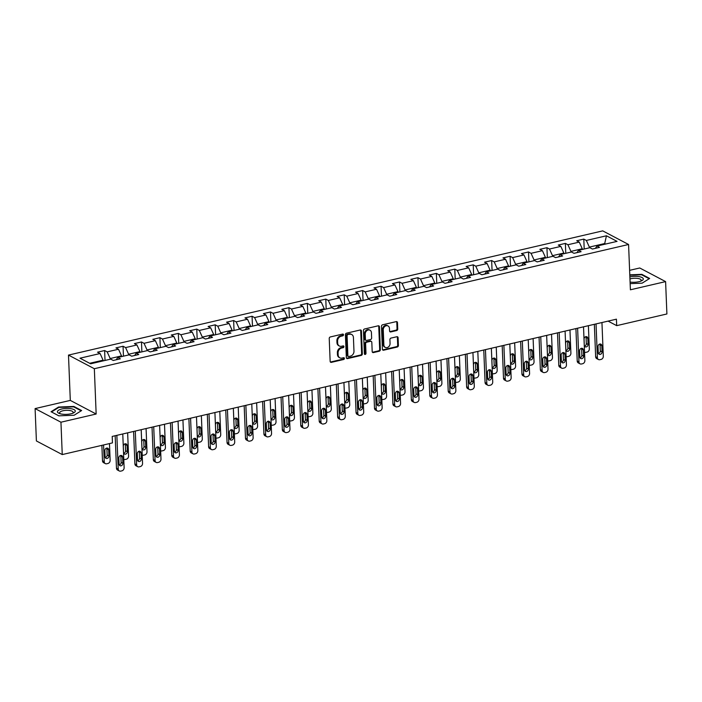 <?xml version="1.0" encoding="UTF-8"?>
<svg xmlns="http://www.w3.org/2000/svg" width="702" height="702" viewBox="0 0 702 702"><rect width="100%" height="100%" fill="white"/><g stroke="black" fill="none" stroke-linecap="round" stroke-linejoin="round"><path stroke-width="1.05" d="M343.515 334.775A0.948 0.772 117.8 0 0 342.664 334.073L330.344 336.942A1.351 1.106 117.8 0 0 329.229 338.487L330.151 361.354A1.351 1.106 117.8 0 0 331.362 362.355L343.682 359.494A0.948 0.772 117.8 0 0 343.611 357.713L342.014 358.081A4.317 3.528 117.8 0 1 339.847 357.836A4.317 3.528 117.8 0 1 338.145 354.879L338.066 352.974A4.317 3.528 117.8 0 1 341.611 348.043L343.208 347.674A0.948 0.772 117.8 0 0 343.138 345.893L341.541 346.262A4.317 3.528 117.8 0 1 339.373 346.016A4.317 3.528 117.8 0 1 337.671 343.059L337.592 341.154A4.317 3.528 117.8 0 1 341.137 336.223L342.734 335.854A0.948 0.772 117.8 0 0 343.515 334.775M339.373 346.016L338.671 345.647A4.317 3.528 117.8 0 1 336.969 342.69L336.89 340.786A4.317 3.528 117.8 0 1 340.444 335.863L342.032 335.486A0.948 0.772 117.8 0 0 342.725 334.064M330.379 362.013A1.351 1.106 117.8 0 0 330.668 361.986L342.988 359.126A0.948 0.772 117.8 0 0 343.673 357.695M339.847 357.836L339.145 357.467A4.317 3.528 117.8 0 1 337.443 354.51L337.372 352.606A4.317 3.528 117.8 0 1 340.918 347.674L342.515 347.306A0.948 0.772 117.8 0 0 343.199 345.884M396.63 330.572A1.351 1.106 117.8 0 0 397.736 329.027L397.481 322.613A1.351 1.106 117.8 0 0 396.27 321.613L382.581 324.798A1.351 1.106 117.8 0 0 381.476 326.333L382.397 349.21A1.351 1.106 117.8 0 0 383.608 350.21L397.288 347.025A1.351 1.106 117.8 0 0 398.394 345.489L398.087 337.732A1.351 1.106 117.8 0 0 396.876 336.732L391.014 338.092A1.351 1.106 117.8 0 0 389.908 339.636L390.066 343.48A3.607 2.948 117.8 0 1 388.504 346.885A3.607 2.948 117.8 0 1 385.284 347.393A3.607 2.948 117.8 0 1 383.862 344.919L383.257 329.861A3.607 2.948 117.8 0 1 384.81 326.456A3.607 2.948 117.8 0 1 388.039 325.956A3.607 2.948 117.8 0 1 389.461 328.422L389.557 330.932A1.351 1.106 117.8 0 0 390.768 331.932L396.63 330.572L395.928 330.203A1.351 1.106 117.8 0 0 397.034 328.659L396.779 322.244A1.351 1.106 117.8 0 0 396.56 321.586M630.396 289.794L665.601 281.607L666.9 313.969L616.689 325.649L616.426 319.173L112.206 436.425L112.46 442.892L62.25 454.571L60.951 422.209L96.156 414.022L94.34 368.717L628.571 244.489L630.396 289.794M361.416 331.002A1.351 1.106 117.8 0 0 360.205 330.001L346.516 333.178A1.351 1.106 117.8 0 0 345.41 334.722L346.332 357.59A1.351 1.106 117.8 0 0 347.543 358.59L361.223 355.414A1.351 1.106 117.8 0 0 362.329 353.869L361.416 331.002L360.714 330.633A1.351 1.106 117.8 0 0 360.495 329.975M364.549 328.984L378.238 325.807A1.351 1.106 117.8 0 1 379.449 326.807L380.361 349.675A1.351 1.106 117.8 0 1 379.255 351.219L373.403 352.579A1.351 1.106 117.8 0 1 372.192 351.579L371.814 342.304A1.351 1.106 117.8 0 0 370.603 341.304L366.725 342.207A1.351 1.106 117.8 0 0 365.61 343.743L365.996 353.404A0.948 0.772 117.8 0 1 364.373 353.782L363.443 330.528A1.351 1.106 117.8 0 1 364.549 328.984M94.34 368.717L68.489 355.089L602.72 230.87L628.571 244.489M584.204 249.026L583.801 239.11L576.719 240.76L579.264 242.102L567.927 244.744L565.373 243.401L558.283 245.042L560.837 246.393L549.49 249.026L546.946 247.683L539.856 249.333L542.409 250.675L531.063 253.317L528.509 251.965L521.428 253.615L523.973 254.958L512.635 257.599L510.082 256.256L502.992 257.906L505.545 259.249L494.208 261.881L491.654 260.539L484.564 262.188L487.118 263.531L475.772 266.172L473.227 264.829L466.137 266.47L468.682 267.822L457.344 270.454L454.791 269.112L447.709 270.761L450.254 272.104L438.917 274.736L436.363 273.394L429.273 275.044L431.827 276.386L420.48 279.027L417.936 277.685L410.845 279.335L413.399 280.677L402.053 283.31L399.499 281.967L392.418 283.617L394.963 284.959L383.625 287.601L381.072 286.249L373.982 287.899L376.535 289.242L365.198 291.883L362.644 290.54L355.554 292.19L358.108 293.533L346.762 296.165L344.217 294.822L337.127 296.472L339.671 297.815L328.334 300.456L325.781 299.113L318.699 300.754L321.244 302.106L309.907 304.738L307.353 303.396L300.263 305.045L302.816 306.388L291.47 309.029L288.926 307.678L281.835 309.328L284.389 310.67L273.043 313.311L270.489 311.969L263.408 313.618L265.953 314.961L254.615 317.594L252.062 316.251L244.972 317.901L247.525 319.243L236.188 321.885L233.634 320.542L226.544 322.183L229.098 323.534L217.752 326.167L215.207 324.824L208.117 326.474L210.661 327.816L199.324 330.449L196.771 329.106L189.689 330.756L192.234 332.099L180.897 334.74L178.343 333.397L171.253 335.047L173.806 336.39L162.46 339.022L159.916 337.68L152.825 339.329L155.379 340.672L144.033 343.313L141.479 341.962L134.398 343.611L136.943 344.954L125.605 347.595L123.052 346.253L115.962 347.902L118.515 349.245L107.178 351.877L104.624 350.535L97.534 352.185L100.088 353.527L80.002 358.195L90.619 363.794L110.705 359.126L113.259 360.468L120.349 358.819L117.796 357.476L116.181 359.793M583.801 239.11L586.354 240.453L606.44 235.784L617.058 241.383L596.972 246.051L599.526 247.394L592.435 249.043L589.891 247.701L578.545 250.333L581.098 251.685L574.008 253.325L571.454 251.983L560.117 254.624L562.662 255.967L555.58 257.616L553.027 256.274L541.69 258.906L544.234 260.249L537.144 261.899L534.599 260.556L523.253 263.197L525.807 264.54L518.717 266.19L516.163 264.838L504.826 267.48L507.379 268.822L500.289 270.472L497.736 269.129L486.398 271.762L488.943 273.113L481.862 274.754L479.308 273.411L467.962 276.053L470.516 277.395L463.425 279.045L460.881 277.702L449.534 280.335L452.088 281.678L444.998 283.327L442.444 281.985L431.107 284.626L433.652 285.968L426.57 287.618L424.017 286.267L412.679 288.908L415.224 290.251L408.134 291.9L405.589 290.558L394.243 293.19L396.797 294.533L389.707 296.183L387.153 294.84L375.816 297.481L378.369 298.824L371.279 300.474L368.725 299.131L357.388 301.763L359.933 303.106L352.852 304.756L350.298 303.413L338.952 306.046L341.505 307.397L334.415 309.038L331.87 307.695L320.524 310.337L323.078 311.679L315.988 313.329L313.434 311.986L302.097 314.619L304.642 315.961L297.56 317.611L295.007 316.269L283.669 318.91L286.214 320.252L279.124 321.902L276.579 320.551L265.233 323.192L267.787 324.535L260.696 326.184L258.143 324.842L246.806 327.474L249.359 328.826L242.269 330.466L239.715 329.124L228.378 331.765L230.923 333.108L223.841 334.757L221.288 333.415L209.942 336.047L212.495 337.39L205.405 339.04L202.86 337.697L191.514 340.338L194.068 341.681L186.978 343.331L184.424 341.979L173.087 344.621L175.632 345.963L168.55 347.613L165.997 346.27L154.659 348.903L157.204 350.245L150.114 351.895L147.569 350.552L136.223 353.194L138.777 354.536L131.686 356.186L129.133 354.843L117.796 357.476M570.954 252.106L570.928 251.395L582.265 248.754L582.3 249.464M582.265 248.754L579.264 242.102M570.928 251.395L567.927 244.744M578.545 250.333L576.93 252.65M552.527 256.388L552.5 255.677L563.838 253.045L563.864 253.747M563.838 253.045L560.837 246.393M552.5 255.677L549.49 249.026M560.117 254.624L558.502 256.932M534.099 260.67L534.064 259.959L545.41 257.327L545.436 258.038M545.41 257.327L542.409 250.675M534.064 259.959L531.063 253.317M541.69 258.906L540.075 261.223M515.663 264.961L515.637 264.25L526.983 261.609L527.009 262.32M526.983 261.609L523.973 254.958M515.637 264.25L512.635 257.599M523.253 263.197L521.639 265.505M497.235 269.243L497.209 268.533L508.546 265.9L508.581 266.611M508.546 265.9L505.545 259.249M497.209 268.533L494.208 261.881M504.826 267.48L503.211 269.796M478.808 273.534L478.773 272.824L490.119 270.182L490.145 270.893M490.119 270.182L487.118 263.531M478.773 272.824L475.772 266.172M486.398 271.762L484.784 274.078M460.372 277.817L460.345 277.106L471.691 274.464L471.718 275.175M471.691 274.464L468.682 267.822M460.345 277.106L457.344 270.454M467.962 276.053L466.347 278.361M441.944 282.099L441.918 281.388L453.255 278.755L453.29 279.466M453.255 278.755L450.254 272.104M441.918 281.388L438.917 274.736M449.534 280.335L447.92 282.652M423.517 286.39L423.49 285.679L434.828 283.038L434.854 283.748M434.828 283.038L431.827 276.386M423.49 285.679L420.48 279.027M431.107 284.626L429.492 286.934M405.089 290.672L405.054 289.961L416.4 287.329L416.426 288.039M416.4 287.329L413.399 280.677M405.054 289.961L402.053 283.31M412.679 288.908L411.065 291.216M386.653 294.954L386.627 294.252L397.973 291.611L397.999 292.322M397.973 291.611L394.963 284.959M386.627 294.252L383.625 287.601M394.243 293.19L392.629 295.507M368.225 299.245L368.199 298.534L379.536 295.893L379.571 296.604M379.536 295.893L376.535 289.242M368.199 298.534L365.198 291.883M375.816 297.481L374.201 299.789M349.798 303.527L349.763 302.816L361.109 300.184L361.135 300.895M361.109 300.184L358.108 293.533M349.763 302.816L346.762 296.165M357.388 301.763L355.774 304.08M331.362 307.818L331.335 307.107L342.681 304.466L342.708 305.177M342.681 304.466L339.671 297.815M331.335 307.107L328.334 300.456M338.952 306.046L337.337 308.362M312.934 312.1L312.908 311.39L324.245 308.748L324.28 309.459M324.245 308.748L321.244 302.106M312.908 311.39L309.907 304.738M320.524 310.337L318.91 312.644M294.507 316.383L294.48 315.672L305.818 313.039L305.844 313.75M305.818 313.039L302.816 306.388M294.48 315.672L291.47 309.029M302.097 314.619L300.482 316.935M276.079 320.674L276.044 319.963L287.39 317.322L287.416 318.032M287.39 317.322L284.389 310.67M276.044 319.963L273.043 313.311M283.669 318.91L282.055 321.218M257.643 324.956L257.616 324.245L268.963 321.613L268.989 322.323M268.963 321.613L265.953 314.961M257.616 324.245L254.615 317.594M265.233 323.192L263.619 325.5M239.215 329.238L239.189 328.536L250.526 325.895L250.561 326.605M250.526 325.895L247.525 319.243M239.189 328.536L236.188 321.885M246.806 327.474L245.191 329.791M220.788 333.529L220.753 332.818L232.099 330.177L232.125 330.888M232.099 330.177L229.098 323.534M220.753 332.818L217.752 326.167M228.378 331.765L226.764 334.073M202.351 337.811L202.325 337.1L213.671 334.468L213.698 335.179M213.671 334.468L210.661 327.816M202.325 337.1L199.324 330.449M209.942 336.047L208.327 338.364M183.924 342.102L183.898 341.391L195.235 338.75L195.27 339.461M195.235 338.75L192.234 332.099M183.898 341.391L180.897 334.74M191.514 340.338L189.9 342.646M165.496 346.384L165.47 345.674L176.807 343.041L176.834 343.743M176.807 343.041L173.806 336.39M165.47 345.674L162.46 339.022M173.087 344.621L171.472 346.928M147.069 350.667L147.034 349.956L158.38 347.323L158.406 348.034M158.38 347.323L155.379 340.672M147.034 349.956L144.033 343.313M154.659 348.903L153.045 351.219M128.633 354.958L128.606 354.247L139.952 351.605L139.979 352.316M139.952 351.605L136.943 344.954M128.606 354.247L125.605 347.595M136.223 353.194L134.608 355.502M110.205 359.24L110.179 358.529L121.516 355.896L121.551 356.607M121.516 355.896L118.515 349.245M110.179 358.529L107.178 351.877M89.68 363.294L103.089 360.179L103.115 360.889M103.089 360.179L100.088 353.527M96.156 414.022L70.305 400.403L35.1 408.59L60.951 422.209M35.1 408.59L36.399 440.953L62.25 454.571M665.601 281.607L639.75 267.988L629.615 270.34M70.305 400.403L68.489 355.089M608.09 321.112L616.689 325.649M604.747 244.243L604.712 243.533L589.355 247.104L589.382 247.815M605.659 244.033L604.712 243.533L606.44 235.784M589.355 247.104L586.354 240.453M596.972 246.051L595.357 248.368M105.019 360.451L104.624 350.535M123.455 356.16L123.052 346.253M141.883 351.877L141.479 341.962M160.31 347.587L159.916 337.68M178.738 343.304L178.343 333.397M197.174 339.022L196.771 329.106M215.602 334.731L215.207 324.824M234.029 330.449L233.634 320.542M252.466 326.158L252.062 316.251M270.893 321.876L270.489 311.969M289.321 317.594L288.926 307.678M307.748 313.303L307.353 303.396M326.184 309.02L325.781 299.113M344.612 304.738L344.217 294.822M363.039 300.447L362.644 290.54M381.476 296.165L381.072 286.249M399.903 291.874L399.499 281.967M418.331 287.592L417.936 277.685M436.758 283.31L436.363 273.394M455.194 279.019L454.791 269.112M473.622 274.736L473.227 264.829M492.049 270.454L491.654 260.539M510.486 266.163L510.082 256.256M528.913 261.881L528.509 251.965M547.341 257.59L546.946 247.683M565.768 253.308L565.373 243.401M74.122 415.242L81.634 410.538L73.85 406.44L58.556 407.037L51.044 411.741L58.828 415.838L74.122 415.242L81.169 410.819L73.622 406.844L58.801 407.423L51.527 411.977L58.863 415.838M630.15 283.626L642.146 283.16L649.657 278.457L641.865 274.35L629.791 274.824M58.573 407.572L58.556 407.037M73.868 406.967L73.85 406.44M641.891 274.886L641.865 274.35M346.551 358.248A1.351 1.106 117.8 0 0 346.841 358.222L360.521 355.045A1.351 1.106 117.8 0 0 361.635 353.501L360.714 330.633M347.867 334.661A0.948 0.772 117.8 0 0 347.086 335.74L347.894 355.817A0.948 0.772 117.8 0 0 348.745 356.519L350.421 356.125A4.317 3.528 117.8 0 0 353.975 351.202L353.422 337.478A4.317 3.528 117.8 0 0 351.72 334.521A4.317 3.528 117.8 0 0 349.543 334.275L347.165 334.292A0.948 0.772 117.8 0 0 346.393 335.372L347.086 335.74M348.271 356.467L347.569 356.098A0.948 0.772 117.8 0 1 347.2 355.449L346.393 335.372M351.72 334.521L351.026 334.152A4.317 3.528 117.8 0 0 348.85 333.906L349.543 334.275M347.165 334.292L348.85 333.906M372.411 352.237A1.351 1.106 117.8 0 0 372.701 352.211L378.553 350.851A1.351 1.106 117.8 0 0 379.668 349.306L378.747 326.439A1.351 1.106 117.8 0 0 378.527 325.781M371.288 341.383L370.586 341.014A1.351 1.106 117.8 0 0 369.91 340.935L366.023 341.839A1.351 1.106 117.8 0 0 364.917 343.375L365.303 353.036L365.996 353.404M364.461 354.124A0.948 0.772 117.8 0 0 365.303 353.036M371.428 332.678A3.607 2.948 117.8 0 0 370.007 330.212A3.607 2.948 117.8 0 0 366.777 330.712A3.607 2.948 117.8 0 0 365.224 334.117L365.435 339.426A1.351 1.106 117.8 0 0 366.646 340.426L370.533 339.522A1.351 1.106 117.8 0 0 371.639 337.987L371.428 332.678M370.007 330.212L369.313 329.843A3.607 2.948 117.8 0 0 366.084 330.344A3.607 2.948 117.8 0 0 364.531 333.757L365.224 334.117M365.97 340.347L365.268 339.979A1.351 1.106 117.8 0 1 364.742 339.057L364.531 333.757M389.785 331.59A1.351 1.106 117.8 0 0 390.075 331.563L395.928 330.203M388.039 325.956L387.337 325.588A3.607 2.948 117.8 0 0 384.108 326.088A3.607 2.948 117.8 0 0 382.555 329.492L383.257 329.861M385.284 347.393L384.582 347.025A3.607 2.948 117.8 0 1 383.16 344.55L382.555 329.492M382.616 349.868A1.351 1.106 117.8 0 0 382.906 349.842L396.586 346.656A1.351 1.106 117.8 0 0 397.701 345.121L397.385 337.364A1.351 1.106 117.8 0 0 397.165 336.706M101.878 445.358L102.492 460.81A2.747 2.246 -62.2 0 0 103.58 462.688L105.326 463.61A2.747 2.246 117.8 0 0 106.704 463.768L107.889 463.495A2.747 2.246 117.8 0 0 110.144 460.354L109.477 443.594M105.326 463.61A2.747 2.246 117.8 0 1 104.238 461.732L103.571 444.963M105.274 457.546A2.194 1.799 117.8 0 0 107.152 455.028L106.897 448.815A2.194 1.799 117.8 0 0 106.739 448.087M108.898 455.94L108.652 449.728A2.194 1.799 117.8 0 0 104.87 450.614L105.116 456.827A2.194 1.799 117.8 0 0 108.898 455.94L107.152 455.028M122.771 433.968L124.122 467.716A2.747 2.246 117.8 0 1 121.867 470.858L120.683 471.13A2.747 2.246 117.8 0 1 119.296 470.972A2.747 2.246 117.8 0 1 118.217 469.094L116.857 435.337M115.163 435.731L116.471 468.173L118.217 469.094M122.876 463.311A2.194 1.799 -62.2 0 1 119.094 464.189L118.84 457.976A2.194 1.799 -62.2 0 1 122.622 457.09L122.876 463.311L121.13 462.39A2.194 1.799 -62.2 0 1 119.252 464.908M120.718 455.449A2.194 1.799 -62.2 0 1 120.876 456.177L121.13 462.39M119.296 470.972L117.55 470.05A2.747 2.246 -62.2 0 1 116.471 468.173M75.272 411.047A8.924 2.966 -2.3 0 0 66.251 408.432A8.924 2.966 -2.3 0 0 57.432 411.749A8.924 2.966 -2.3 0 0 59.354 413.487A8.924 2.966 -2.3 0 0 73.491 412.925A8.924 2.966 -2.3 0 0 75.272 411.047M72.481 413.338A6.757 2.246 -2.3 0 0 73.148 412.311L73.148 412.311A6.757 2.246 -2.3 0 0 66.313 410.337A6.757 2.246 -2.3 0 0 59.644 412.846L59.644 412.846A6.757 2.246 -2.3 0 0 60.39 413.82M630.08 282.072A8.924 2.966 -2.3 0 0 638.917 281.704A8.924 2.966 -2.3 0 0 641.514 280.844A8.924 2.966 -2.3 0 0 641.031 277.106A8.924 2.966 -2.3 0 0 629.878 276.913M640.505 281.248A6.757 2.246 -2.3 0 0 641.172 280.221A6.757 2.246 -2.3 0 0 630.984 278.685A6.757 2.246 -2.3 0 0 629.957 278.966M629.808 275.219L641.646 274.763L649.192 278.729L642.128 283.16M127.641 432.836L128.58 456.072A2.747 2.246 117.8 0 1 126.316 459.213L125.14 459.485A2.747 2.246 117.8 0 1 123.789 459.345M123.71 453.264A2.194 1.799 117.8 0 0 125.579 450.737L125.333 444.524A2.194 1.799 117.8 0 0 125.167 443.796M127.325 451.658L127.08 445.445A2.194 1.799 117.8 0 0 123.298 446.323L123.543 452.536A2.194 1.799 117.8 0 0 127.325 451.658L125.579 450.737M146.077 428.545L147.008 451.79A2.747 2.246 117.8 0 1 144.752 454.922L143.568 455.203A2.747 2.246 117.8 0 1 142.216 455.054M142.137 448.982A2.194 1.799 117.8 0 0 144.007 446.454L143.761 440.242A2.194 1.799 117.8 0 0 143.603 439.513M145.762 447.376L145.507 441.163A2.194 1.799 117.8 0 0 141.725 442.041L141.98 448.253A2.194 1.799 117.8 0 0 145.762 447.376L144.007 446.454M141.199 429.677L142.55 463.434A2.747 2.246 117.8 0 1 140.295 466.576L139.11 466.848A2.747 2.246 117.8 0 1 137.732 466.69A2.747 2.246 117.8 0 1 136.644 464.812L135.293 431.054M133.599 431.449L134.898 463.89L136.644 464.812M141.304 459.02A2.194 1.799 -62.2 0 1 137.522 459.898L137.276 453.685A2.194 1.799 -62.2 0 1 141.049 452.808L141.304 459.02L139.558 458.099A2.194 1.799 -62.2 0 1 137.68 460.626M139.145 451.167A2.194 1.799 -62.2 0 1 139.303 451.886L139.558 458.099M137.732 466.69L135.977 465.768A2.747 2.246 -62.2 0 1 134.898 463.89M159.626 425.394L160.986 459.152A2.747 2.246 117.8 0 1 158.722 462.285L157.546 462.565A2.747 2.246 117.8 0 1 156.16 462.407A2.747 2.246 117.8 0 1 155.081 460.521L153.72 426.772M152.027 427.158L153.326 459.599L155.081 460.521M159.731 454.738A2.194 1.799 -62.2 0 1 155.949 455.616L155.704 449.403A2.194 1.799 -62.2 0 1 159.486 448.525L159.731 454.738L157.985 453.817A2.194 1.799 -62.2 0 1 156.116 456.344M157.573 446.876A2.194 1.799 -62.2 0 1 157.739 447.604L157.985 453.817M156.16 462.407L154.414 461.486A2.747 2.246 -62.2 0 1 153.326 459.599M164.505 424.262L165.435 447.499A2.747 2.246 117.8 0 1 163.18 450.64L161.995 450.912A2.747 2.246 117.8 0 1 160.644 450.772M160.565 444.691A2.194 1.799 117.8 0 0 162.443 442.163L162.188 435.951A2.194 1.799 117.8 0 0 162.03 435.231M164.189 443.085L163.935 436.872A2.194 1.799 117.8 0 0 160.161 437.75L160.407 443.971A2.194 1.799 117.8 0 0 164.189 443.085L162.443 442.163M182.932 419.971L183.871 443.216A2.747 2.246 117.8 0 1 181.607 446.358L180.432 446.63A2.747 2.246 117.8 0 1 179.08 446.49M179.001 440.408A2.194 1.799 117.8 0 0 180.87 437.881L180.625 431.669A2.194 1.799 117.8 0 0 180.458 430.94M182.617 438.803L182.371 432.59A2.194 1.799 117.8 0 0 178.589 433.467L178.834 439.68A2.194 1.799 117.8 0 0 182.617 438.803L180.87 437.881M201.369 415.689L202.299 438.925A2.747 2.246 117.8 0 1 200.035 442.067L198.859 442.339A2.747 2.246 117.8 0 1 197.508 442.199M197.429 436.117A2.194 1.799 117.8 0 0 199.298 433.599L199.052 427.386A2.194 1.799 117.8 0 0 198.894 426.658M201.044 434.52L200.798 428.299A2.194 1.799 117.8 0 0 197.016 429.185L197.271 435.398A2.194 1.799 117.8 0 0 201.044 434.52L199.298 433.599M178.054 421.112L179.414 454.861A2.747 2.246 117.8 0 1 177.158 458.002L175.974 458.274A2.747 2.246 117.8 0 1 174.587 458.116A2.747 2.246 117.8 0 1 173.508 456.239L172.148 422.481M170.454 422.876L171.762 455.317L173.508 456.239M178.159 450.447A2.194 1.799 -62.2 0 1 174.386 451.333L174.131 445.121A2.194 1.799 -62.2 0 1 177.913 444.234L178.159 450.447L176.413 449.534A2.194 1.799 -62.2 0 1 174.544 452.053M176.009 442.593A2.194 1.799 -62.2 0 1 176.167 443.313L176.413 449.534M174.587 458.116L172.841 457.195A2.747 2.246 -62.2 0 1 171.762 455.317M196.49 416.821L197.841 450.579A2.747 2.246 117.8 0 1 195.586 453.72L194.401 453.992A2.747 2.246 117.8 0 1 193.015 453.834A2.747 2.246 117.8 0 1 191.936 451.948L190.584 418.199M188.891 418.594L190.189 451.035L191.936 451.948M196.595 446.165A2.194 1.799 -62.2 0 1 192.813 447.042L192.559 440.83A2.194 1.799 -62.2 0 1 196.341 439.952L196.595 446.165L194.849 445.243A2.194 1.799 -62.2 0 1 192.971 447.771M194.436 438.302A2.194 1.799 -62.2 0 1 194.594 439.031L194.849 445.243M193.015 453.834L191.269 452.913A2.747 2.246 -62.2 0 1 190.189 451.035M214.917 412.539L216.277 446.296A2.747 2.246 117.8 0 1 214.013 449.429L212.829 449.71A2.747 2.246 117.8 0 1 211.451 449.543A2.747 2.246 117.8 0 1 210.363 447.665L209.012 413.908M207.318 414.303L208.617 446.744L210.363 447.665M215.023 441.883A2.194 1.799 -62.2 0 1 211.241 442.76L210.995 436.547A2.194 1.799 -62.2 0 1 214.777 435.67L215.023 441.883L213.276 440.961A2.194 1.799 -62.2 0 1 211.407 443.488M212.864 434.02A2.194 1.799 -62.2 0 1 213.031 434.749L213.276 440.961M211.451 449.543L209.705 448.631A2.747 2.246 -62.2 0 1 208.617 446.744M219.796 411.407L220.726 434.643A2.747 2.246 117.8 0 1 218.471 437.785L217.287 438.057A2.747 2.246 117.8 0 1 215.935 437.916M215.856 431.835A2.194 1.799 117.8 0 0 217.734 429.308L217.48 423.095A2.194 1.799 117.8 0 0 217.322 422.376M219.48 430.229L219.226 424.017A2.194 1.799 117.8 0 0 215.444 424.894L215.698 431.107A2.194 1.799 117.8 0 0 219.48 430.229L217.734 429.308M233.345 408.257L234.705 442.006A2.747 2.246 117.8 0 1 232.441 445.147L231.265 445.419A2.747 2.246 117.8 0 1 229.879 445.261A2.747 2.246 117.8 0 1 228.799 443.383L227.439 409.626M225.746 410.021L227.053 442.462L228.799 443.383M233.45 437.592A2.194 1.799 -62.2 0 1 229.668 438.469L229.422 432.257A2.194 1.799 -62.2 0 1 233.204 431.379L233.45 437.592L231.704 436.67A2.194 1.799 -62.2 0 1 229.835 439.198M231.291 429.738A2.194 1.799 -62.2 0 1 231.458 430.458L231.704 436.67M229.879 445.261L228.132 444.34A2.747 2.246 -62.2 0 1 227.053 442.462M238.224 407.116L239.154 430.361A2.747 2.246 117.8 0 1 236.899 433.494L235.714 433.775A2.747 2.246 117.8 0 1 234.363 433.634M234.284 427.553A2.194 1.799 117.8 0 0 236.162 425.026L235.907 418.813A2.194 1.799 117.8 0 0 235.749 418.085M237.908 425.947L237.662 419.735A2.194 1.799 117.8 0 0 233.88 420.612L234.126 426.825A2.194 1.799 117.8 0 0 237.908 425.947L236.162 425.026M251.781 403.966L253.132 437.723A2.747 2.246 117.8 0 1 250.877 440.856L249.693 441.137A2.747 2.246 117.8 0 1 248.306 440.979A2.747 2.246 117.8 0 1 247.227 439.092L245.867 405.344M244.173 405.738L245.481 438.171L247.227 439.092M251.886 433.309A2.194 1.799 -62.2 0 1 248.104 434.187L247.85 427.974A2.194 1.799 -62.2 0 1 251.632 427.097L251.886 433.309L250.14 432.388A2.194 1.799 -62.2 0 1 248.262 434.915M249.728 425.447A2.194 1.799 -62.2 0 1 249.886 426.175L250.14 432.388M248.306 440.979L246.56 440.057A2.747 2.246 -62.2 0 1 245.481 438.171M256.651 402.834L257.59 426.07A2.747 2.246 117.8 0 1 255.326 429.212L254.15 429.484A2.747 2.246 117.8 0 1 252.799 429.343M252.72 423.262A2.194 1.799 117.8 0 0 254.589 420.744L254.343 414.522A2.194 1.799 117.8 0 0 254.177 413.803M256.335 421.656L256.09 415.444A2.194 1.799 117.8 0 0 252.308 416.33L252.553 422.543A2.194 1.799 117.8 0 0 256.335 421.656L254.589 420.744M270.209 399.684L271.56 433.432A2.747 2.246 117.8 0 1 269.305 436.574L268.12 436.846A2.747 2.246 117.8 0 1 266.742 436.688A2.747 2.246 117.8 0 1 265.654 434.81L264.303 401.053M262.609 401.447L263.908 433.889L265.654 434.81M270.314 429.027A2.194 1.799 -62.2 0 1 266.532 429.905L266.286 423.692A2.194 1.799 -62.2 0 1 270.059 422.806L270.314 429.027L268.568 428.106A2.194 1.799 -62.2 0 1 266.69 430.624M268.155 421.165A2.194 1.799 -62.2 0 1 268.313 421.893L268.568 428.106M266.742 436.688L264.987 435.767A2.747 2.246 -62.2 0 1 263.908 433.889M275.087 398.552L276.018 421.788A2.747 2.246 117.8 0 1 273.762 424.929L272.578 425.201A2.747 2.246 117.8 0 1 271.226 425.061M271.147 418.98A2.194 1.799 117.8 0 0 273.017 416.453L272.771 410.24A2.194 1.799 117.8 0 0 272.613 409.512M274.772 417.374L274.517 411.161A2.194 1.799 117.8 0 0 270.735 412.039L270.99 418.252A2.194 1.799 117.8 0 0 274.772 417.374L273.017 416.453M288.636 395.393L289.996 429.15A2.747 2.246 117.8 0 1 287.732 432.292L286.556 432.564A2.747 2.246 117.8 0 1 285.17 432.406A2.747 2.246 117.8 0 1 284.091 430.528L282.73 396.77M281.037 397.165L282.336 429.606L284.091 430.528M288.741 424.736A2.194 1.799 -62.2 0 1 284.959 425.614L284.714 419.401A2.194 1.799 -62.2 0 1 288.496 418.524L288.741 424.736L286.995 423.815A2.194 1.799 -62.2 0 1 285.126 426.342M286.583 416.874A2.194 1.799 -62.2 0 1 286.749 417.602L286.995 423.815M285.17 432.406L283.424 431.484A2.747 2.246 -62.2 0 1 282.336 429.606M293.515 394.261L294.445 417.506A2.747 2.246 117.8 0 1 292.19 420.638L291.005 420.919A2.747 2.246 117.8 0 1 289.654 420.77M289.575 414.698A2.194 1.799 117.8 0 0 291.453 412.171L291.198 405.958A2.194 1.799 117.8 0 0 291.04 405.229M293.199 413.092L292.945 406.879A2.194 1.799 117.8 0 0 289.171 407.757L289.417 413.969A2.194 1.799 117.8 0 0 293.199 413.092L291.453 412.171M307.064 391.111L308.424 424.868A2.747 2.246 117.8 0 1 306.169 428.001L304.984 428.281A2.747 2.246 117.8 0 1 303.597 428.123A2.747 2.246 117.8 0 1 302.518 426.237L301.158 392.488M299.464 392.874L300.772 425.315L302.518 426.237M307.169 420.454A2.194 1.799 -62.2 0 1 303.396 421.332L303.141 415.119A2.194 1.799 -62.2 0 1 306.923 414.241L307.169 420.454L305.423 419.533A2.194 1.799 -62.2 0 1 303.554 422.06M305.019 412.592A2.194 1.799 -62.2 0 1 305.177 413.32L305.423 419.533M303.597 428.123L301.851 427.202A2.747 2.246 -62.2 0 1 300.772 425.315M311.942 389.979L312.881 413.215A2.747 2.246 117.8 0 1 310.617 416.356L309.442 416.628A2.747 2.246 117.8 0 1 308.09 416.488M308.011 410.407A2.194 1.799 117.8 0 0 309.88 407.88L309.635 401.667A2.194 1.799 117.8 0 0 309.468 400.947M311.627 408.801L311.381 402.588A2.194 1.799 117.8 0 0 307.599 403.466L307.845 409.678A2.194 1.799 117.8 0 0 311.627 408.801L309.88 407.88M325.5 386.828L326.851 420.577A2.747 2.246 117.8 0 1 324.596 423.718L323.411 423.99A2.747 2.246 117.8 0 1 322.025 423.832A2.747 2.246 117.8 0 1 320.946 421.955L319.594 388.197M317.901 388.592L319.199 421.033L320.946 421.955M325.605 416.163A2.194 1.799 -62.2 0 1 321.823 417.049L321.569 410.828A2.194 1.799 -62.2 0 1 325.351 409.95L325.605 416.163L323.859 415.242A2.194 1.799 -62.2 0 1 321.981 417.769M323.447 408.31A2.194 1.799 -62.2 0 1 323.604 409.029L323.859 415.242M322.025 423.832L320.279 422.911A2.747 2.246 -62.2 0 1 319.199 421.033M330.379 385.688L331.309 408.933A2.747 2.246 117.8 0 1 329.045 412.065L327.869 412.346A2.747 2.246 117.8 0 1 326.518 412.206M326.439 406.125A2.194 1.799 117.8 0 0 328.308 403.597L328.062 397.385A2.194 1.799 117.8 0 0 327.904 396.656M330.054 404.519L329.808 398.306A2.194 1.799 117.8 0 0 326.026 399.184L326.281 405.396A2.194 1.799 117.8 0 0 330.054 404.519L328.308 403.597M343.927 382.537L345.287 416.295A2.747 2.246 117.8 0 1 343.024 419.436L341.839 419.708A2.747 2.246 117.8 0 1 340.461 419.55A2.747 2.246 117.8 0 1 339.373 417.664L338.022 383.915M336.328 384.31L337.627 416.751L339.373 417.664M344.033 411.881A2.194 1.799 -62.2 0 1 340.251 412.758L340.005 406.546A2.194 1.799 -62.2 0 1 343.787 405.668L344.033 411.881L342.286 410.96A2.194 1.799 -62.2 0 1 340.417 413.487M341.874 404.019A2.194 1.799 -62.2 0 1 342.041 404.747L342.286 410.96M340.461 419.55L338.715 418.629A2.747 2.246 -62.2 0 1 337.627 416.751M348.806 381.405L349.736 404.642A2.747 2.246 117.8 0 1 347.481 407.783L346.297 408.055A2.747 2.246 117.8 0 1 344.945 407.915M344.866 401.834A2.194 1.799 117.8 0 0 346.744 399.315L346.49 393.102A2.194 1.799 117.8 0 0 346.332 392.374M348.49 400.237L348.236 394.015A2.194 1.799 117.8 0 0 344.454 394.901L344.708 401.114A2.194 1.799 117.8 0 0 348.49 400.237L346.744 399.315M362.355 378.255L363.715 412.004A2.747 2.246 117.8 0 1 361.451 415.145L360.275 415.417A2.747 2.246 117.8 0 1 358.889 415.259A2.747 2.246 117.8 0 1 357.809 413.381L356.449 379.624M354.756 380.019L356.063 412.46L357.809 413.381M362.46 407.599A2.194 1.799 -62.2 0 1 358.678 408.476L358.432 402.264A2.194 1.799 -62.2 0 1 362.214 401.386L362.46 407.599L360.714 406.677A2.194 1.799 -62.2 0 1 358.845 409.196M360.301 399.736A2.194 1.799 -62.2 0 1 360.468 400.465L360.714 406.677M358.889 415.259L357.142 414.347A2.747 2.246 -62.2 0 1 356.063 412.46M367.234 377.123L368.164 400.359A2.747 2.246 117.8 0 1 365.909 403.501L364.724 403.773A2.747 2.246 117.8 0 1 363.373 403.632M363.294 397.551A2.194 1.799 117.8 0 0 365.172 395.024L364.917 388.811A2.194 1.799 117.8 0 0 364.759 388.083M366.918 395.946L366.672 389.733A2.194 1.799 117.8 0 0 362.89 390.61L363.136 396.823A2.194 1.799 117.8 0 0 366.918 395.946L365.172 395.024M380.791 373.964L382.142 407.722A2.747 2.246 117.8 0 1 379.887 410.863L378.703 411.135A2.747 2.246 117.8 0 1 377.316 410.977A2.747 2.246 117.8 0 1 376.237 409.099L374.877 375.342M373.183 375.737L374.491 408.178L376.237 409.099M380.896 403.308A2.194 1.799 -62.2 0 1 377.114 404.185L376.86 397.973A2.194 1.799 -62.2 0 1 380.642 397.095L380.896 403.308L379.15 402.386A2.194 1.799 -62.2 0 1 377.272 404.914M378.738 395.454A2.194 1.799 -62.2 0 1 378.896 396.174L379.15 402.386M377.316 410.977L375.57 410.056A2.747 2.246 -62.2 0 1 374.491 408.178M385.661 372.832L386.6 396.077A2.747 2.246 117.8 0 1 384.336 399.21L383.16 399.491A2.747 2.246 117.8 0 1 381.809 399.35M381.73 393.269A2.194 1.799 117.8 0 0 383.599 390.742L383.353 384.529A2.194 1.799 117.8 0 0 383.187 383.801M385.345 391.663L385.1 385.451A2.194 1.799 117.8 0 0 381.318 386.328L381.563 392.541A2.194 1.799 117.8 0 0 385.345 391.663L383.599 390.742M399.219 369.682L400.57 403.439A2.747 2.246 117.8 0 1 398.315 406.572L397.13 406.853A2.747 2.246 117.8 0 1 395.752 406.695A2.747 2.246 117.8 0 1 394.664 404.808L393.313 371.06M391.619 371.446L392.918 403.887L394.664 404.808M399.324 399.026A2.194 1.799 -62.2 0 1 395.542 399.903L395.296 393.69A2.194 1.799 -62.2 0 1 399.069 392.813L399.324 399.026L397.578 398.104A2.194 1.799 -62.2 0 1 395.7 400.631M397.165 391.163A2.194 1.799 -62.2 0 1 397.323 391.892L397.578 398.104M395.752 406.695L393.998 405.774A2.747 2.246 -62.2 0 1 392.918 403.887M404.098 368.55L405.028 391.786A2.747 2.246 117.8 0 1 402.772 394.928L401.588 395.2A2.747 2.246 117.8 0 1 400.237 395.059M400.158 388.978A2.194 1.799 117.8 0 0 402.027 386.451L401.781 380.238A2.194 1.799 117.8 0 0 401.623 379.519M403.782 387.372L403.527 381.16A2.194 1.799 117.8 0 0 399.745 382.037L400 388.259A2.194 1.799 117.8 0 0 403.782 387.372L402.027 386.451M417.646 365.4L419.006 399.148A2.747 2.246 117.8 0 1 416.742 402.29L415.566 402.562A2.747 2.246 117.8 0 1 414.18 402.404A2.747 2.246 117.8 0 1 413.101 400.526L411.741 366.769M410.047 367.164L411.346 399.605L413.101 400.526M417.751 394.735A2.194 1.799 -62.2 0 1 413.969 395.621L413.724 389.408A2.194 1.799 -62.2 0 1 417.506 388.522L417.751 394.735L416.005 393.822A2.194 1.799 -62.2 0 1 414.136 396.34M415.593 386.881A2.194 1.799 -62.2 0 1 415.76 387.601L416.005 393.822M414.18 402.404L412.434 401.483A2.747 2.246 -62.2 0 1 411.346 399.605M422.525 364.259L423.455 387.504A2.747 2.246 117.8 0 1 421.2 390.645L420.015 390.917A2.747 2.246 117.8 0 1 418.664 390.777M418.585 384.696A2.194 1.799 117.8 0 0 420.463 382.169L420.208 375.956A2.194 1.799 117.8 0 0 420.05 375.228M422.209 383.09L421.955 376.877A2.194 1.799 117.8 0 0 418.181 377.755L418.427 383.968A2.194 1.799 117.8 0 0 422.209 383.09L420.463 382.169M436.074 361.109L437.434 394.866A2.747 2.246 117.8 0 1 435.179 398.008L433.994 398.28A2.747 2.246 117.8 0 1 432.607 398.122A2.747 2.246 117.8 0 1 431.528 396.235L430.168 362.486M428.474 362.881L429.782 395.323L431.528 396.235M436.179 390.452A2.194 1.799 -62.2 0 1 432.406 391.33L432.151 385.117A2.194 1.799 -62.2 0 1 435.933 384.24L436.179 390.452L434.433 389.531A2.194 1.799 -62.2 0 1 432.564 392.058M434.029 382.59A2.194 1.799 -62.2 0 1 434.187 383.318L434.433 389.531M432.607 398.122L430.861 397.2A2.747 2.246 -62.2 0 1 429.782 395.323M440.953 359.977L441.891 383.213A2.747 2.246 117.8 0 1 439.627 386.354L438.452 386.627A2.747 2.246 117.8 0 1 437.1 386.486M437.021 380.405A2.194 1.799 117.8 0 0 438.89 377.887L438.645 371.674A2.194 1.799 117.8 0 0 438.478 370.946M440.637 378.808L440.391 372.587A2.194 1.799 117.8 0 0 436.609 373.473L436.855 379.685A2.194 1.799 117.8 0 0 440.637 378.808L438.89 377.887M454.51 356.827L455.861 390.584A2.747 2.246 117.8 0 1 453.606 393.717L452.421 393.998A2.747 2.246 117.8 0 1 451.035 393.831A2.747 2.246 117.8 0 1 449.956 391.953L448.604 358.195M446.911 358.59L448.209 391.032L449.956 391.953M454.615 386.17A2.194 1.799 -62.2 0 1 450.833 387.048L450.579 380.835A2.194 1.799 -62.2 0 1 454.361 379.957L454.615 386.17L452.869 385.249A2.194 1.799 -62.2 0 1 450.991 387.776M452.457 378.308A2.194 1.799 -62.2 0 1 452.614 379.036L452.869 385.249M451.035 393.831L449.289 392.918A2.747 2.246 -62.2 0 1 448.209 391.032M459.389 355.695L460.319 378.931A2.747 2.246 117.8 0 1 458.055 382.072L456.879 382.344A2.747 2.246 117.8 0 1 455.528 382.204M455.449 376.123A2.194 1.799 117.8 0 0 457.318 373.596L457.072 367.383A2.194 1.799 117.8 0 0 456.914 366.663M459.064 374.517L458.818 368.304A2.194 1.799 117.8 0 0 455.036 369.182L455.291 375.394A2.194 1.799 117.8 0 0 459.064 374.517L457.318 373.596M472.937 352.544L474.298 386.293A2.747 2.246 117.8 0 1 472.034 389.435L470.849 389.707A2.747 2.246 117.8 0 1 469.471 389.549A2.747 2.246 117.8 0 1 468.383 387.671L467.032 353.913M465.338 354.308L466.637 386.749L468.383 387.671M473.043 381.879A2.194 1.799 -62.2 0 1 469.261 382.757L469.015 376.544A2.194 1.799 -62.2 0 1 472.797 375.667L473.043 381.879L471.296 380.958A2.194 1.799 -62.2 0 1 469.427 383.485M470.884 374.026A2.194 1.799 -62.2 0 1 471.051 374.745L471.296 380.958M469.471 389.549L467.725 388.627A2.747 2.246 -62.2 0 1 466.637 386.749M477.816 351.404L478.746 374.649A2.747 2.246 117.8 0 1 476.491 377.781L475.307 378.062A2.747 2.246 117.8 0 1 473.955 377.922M473.876 371.841A2.194 1.799 117.8 0 0 475.754 369.313L475.5 363.101A2.194 1.799 117.8 0 0 475.342 362.372M477.5 370.235L477.246 364.022A2.194 1.799 117.8 0 0 473.464 364.9L473.718 371.112A2.194 1.799 117.8 0 0 477.5 370.235L475.754 369.313M491.365 348.253L492.725 382.011A2.747 2.246 117.8 0 1 490.461 385.144L489.285 385.424A2.747 2.246 117.8 0 1 487.899 385.266A2.747 2.246 117.8 0 1 486.819 383.38L485.459 349.631M483.766 350.026L485.073 382.458L486.819 383.38M491.47 377.597A2.194 1.799 -62.2 0 1 487.688 378.475L487.442 372.262A2.194 1.799 -62.2 0 1 491.224 371.384L491.47 377.597L489.724 376.676A2.194 1.799 -62.2 0 1 487.855 379.203M489.312 369.735A2.194 1.799 -62.2 0 1 489.478 370.463L489.724 376.676M487.899 385.266L486.153 384.345A2.747 2.246 -62.2 0 1 485.073 382.458M496.244 347.121L497.174 370.358A2.747 2.246 117.8 0 1 494.919 373.499L493.734 373.771A2.747 2.246 117.8 0 1 492.383 373.631M492.304 367.55A2.194 1.799 117.8 0 0 494.182 365.031L493.927 358.81A2.194 1.799 117.8 0 0 493.769 358.09M495.928 365.944L495.682 359.731A2.194 1.799 117.8 0 0 491.9 360.617L492.146 366.83A2.194 1.799 117.8 0 0 495.928 365.944L494.182 365.031M509.801 343.971L511.153 377.72A2.747 2.246 117.8 0 1 508.897 380.861L507.713 381.133A2.747 2.246 117.8 0 1 506.326 380.975A2.747 2.246 117.8 0 1 505.247 379.098L503.887 345.34M502.193 345.735L503.501 378.176L505.247 379.098M509.906 373.315A2.194 1.799 -62.2 0 1 506.124 374.192L505.87 367.98A2.194 1.799 -62.2 0 1 509.652 367.093L509.906 373.315L508.16 372.393A2.194 1.799 -62.2 0 1 506.282 374.912M507.748 365.452A2.194 1.799 -62.2 0 1 507.906 366.181L508.16 372.393M506.326 380.975L504.58 380.054A2.747 2.246 -62.2 0 1 503.501 378.176M514.671 342.839L515.61 366.075A2.747 2.246 117.8 0 1 513.346 369.217L512.17 369.489A2.747 2.246 117.8 0 1 510.819 369.349M510.74 363.267A2.194 1.799 117.8 0 0 512.609 360.74L512.363 354.528A2.194 1.799 117.8 0 0 512.197 353.799M514.355 361.662L514.11 355.449A2.194 1.799 117.8 0 0 510.328 356.326L510.573 362.539A2.194 1.799 117.8 0 0 514.355 361.662L512.609 360.74M528.229 339.68L529.58 373.438A2.747 2.246 117.8 0 1 527.325 376.579L526.14 376.851A2.747 2.246 117.8 0 1 524.763 376.693A2.747 2.246 117.8 0 1 523.674 374.815L522.323 341.058M520.63 341.453L521.928 373.894L523.674 374.815M528.334 369.024A2.194 1.799 -62.2 0 1 524.552 369.901L524.306 363.689A2.194 1.799 -62.2 0 1 528.079 362.811L528.334 369.024L526.588 368.102A2.194 1.799 -62.2 0 1 524.71 370.63M526.175 361.17A2.194 1.799 -62.2 0 1 526.333 361.89L526.588 368.102M524.763 376.693L523.008 375.772A2.747 2.246 -62.2 0 1 521.928 373.894M533.108 338.548L534.038 361.793A2.747 2.246 117.8 0 1 531.783 364.926L530.598 365.207A2.747 2.246 117.8 0 1 529.247 365.058M529.168 358.985A2.194 1.799 117.8 0 0 531.037 356.458L530.791 350.245A2.194 1.799 117.8 0 0 530.633 349.517M532.792 357.379L532.537 351.167A2.194 1.799 117.8 0 0 528.755 352.044L529.01 358.257A2.194 1.799 117.8 0 0 532.792 357.379L531.037 356.458M546.656 335.398L548.016 369.155A2.747 2.246 117.8 0 1 545.752 372.288L544.577 372.569A2.747 2.246 117.8 0 1 543.19 372.411A2.747 2.246 117.8 0 1 542.111 370.524L540.751 336.776M539.057 337.162L540.356 369.603L542.111 370.524M546.761 364.742A2.194 1.799 -62.2 0 1 542.979 365.619L542.734 359.406A2.194 1.799 -62.2 0 1 546.516 358.529L546.761 364.742L545.015 363.82A2.194 1.799 -62.2 0 1 543.146 366.347M544.603 356.879A2.194 1.799 -62.2 0 1 544.77 357.608L545.015 363.82M543.19 372.411L541.444 371.49A2.747 2.246 -62.2 0 1 540.356 369.603M551.535 334.266L552.465 357.502A2.747 2.246 117.8 0 1 550.21 360.644L549.025 360.916A2.747 2.246 117.8 0 1 547.674 360.775M547.595 354.694A2.194 1.799 117.8 0 0 549.473 352.167L549.218 345.954A2.194 1.799 117.8 0 0 549.061 345.235M551.219 353.088L550.965 346.876A2.194 1.799 117.8 0 0 547.191 347.753L547.437 353.966A2.194 1.799 117.8 0 0 551.219 353.088L549.473 352.167M565.084 331.116L566.444 364.864A2.747 2.246 117.8 0 1 564.189 368.006L563.004 368.278A2.747 2.246 117.8 0 1 561.618 368.12A2.747 2.246 117.8 0 1 560.538 366.242L559.178 332.485M557.485 332.88L558.792 365.321L560.538 366.242M565.189 360.451A2.194 1.799 -62.2 0 1 561.416 361.337L561.161 355.115A2.194 1.799 -62.2 0 1 564.943 354.238L565.189 360.451L563.443 359.529A2.194 1.799 -62.2 0 1 561.574 362.056M563.039 352.597A2.194 1.799 -62.2 0 1 563.197 353.317L563.443 359.529M561.618 368.12L559.871 367.199A2.747 2.246 -62.2 0 1 558.792 365.321M569.963 329.975L570.901 353.22A2.747 2.246 117.8 0 1 568.638 356.353L567.462 356.634A2.747 2.246 117.8 0 1 566.11 356.493M566.031 350.412A2.194 1.799 117.8 0 0 567.9 347.885L567.655 341.672A2.194 1.799 117.8 0 0 567.488 340.944M569.647 348.806L569.401 342.594A2.194 1.799 117.8 0 0 565.619 343.471L565.865 349.684A2.194 1.799 117.8 0 0 569.647 348.806L567.9 347.885M583.52 326.825L584.871 360.582A2.747 2.246 117.8 0 1 582.616 363.724L581.432 363.996A2.747 2.246 117.8 0 1 580.045 363.838A2.747 2.246 117.8 0 1 578.966 361.951L577.614 328.203M575.921 328.597L577.219 361.039L578.966 361.951M583.625 356.168A2.194 1.799 -62.2 0 1 579.843 357.046L579.589 350.833A2.194 1.799 -62.2 0 1 583.371 349.956L583.625 356.168L581.879 355.247A2.194 1.799 -62.2 0 1 580.001 357.774M581.467 348.306A2.194 1.799 -62.2 0 1 581.625 349.034L581.879 355.247M580.045 363.838L578.299 362.916A2.747 2.246 -62.2 0 1 577.219 361.039M588.399 325.693L589.329 348.929A2.747 2.246 117.8 0 1 587.065 352.071L585.889 352.343A2.747 2.246 117.8 0 1 584.538 352.202M584.459 346.121A2.194 1.799 117.8 0 0 586.328 343.603L586.082 337.39A2.194 1.799 117.8 0 0 585.924 336.662M588.074 344.524L587.828 338.303A2.194 1.799 117.8 0 0 584.046 339.189L584.301 345.402A2.194 1.799 117.8 0 0 588.074 344.524L586.328 343.603M601.947 322.543L603.308 356.3A2.747 2.246 117.8 0 1 601.044 359.433L599.859 359.705A2.747 2.246 117.8 0 1 598.481 359.547A2.747 2.246 117.8 0 1 597.393 357.669L596.042 323.912M594.348 324.306L595.647 356.748L597.393 357.669M602.053 351.886A2.194 1.799 -62.2 0 1 598.271 352.764L598.025 346.551A2.194 1.799 -62.2 0 1 601.807 345.674L602.053 351.886L600.307 350.965A2.194 1.799 -62.2 0 1 598.437 353.483M599.894 344.024A2.194 1.799 -62.2 0 1 600.061 344.752L600.307 350.965M598.481 359.547L596.735 358.634A2.747 2.246 -62.2 0 1 595.647 356.748M340.444 335.863L341.137 336.223M336.89 340.786L337.592 341.154M336.969 342.69L337.671 343.059M342.515 347.306L343.208 347.674M340.918 347.674L341.611 348.043M337.372 352.606L338.066 352.974M337.443 354.51L338.145 354.879M342.988 359.126L343.682 359.494M330.668 361.986L331.362 362.355M342.032 335.486L342.734 335.854M361.635 353.501L362.329 353.869M360.521 355.045L361.223 355.414M346.841 358.222L347.543 358.59M347.2 355.449L347.894 355.817M378.747 326.439L379.449 326.807M379.668 349.306L380.361 349.675M378.553 350.851L379.255 351.219M372.701 352.211L373.403 352.579M369.91 340.935L370.603 341.304M366.023 341.839L366.725 342.207M364.917 343.375L365.61 343.743M364.742 339.057L365.435 339.426M390.075 331.563L390.768 331.932M383.16 344.55L383.862 344.919M397.385 337.364L398.087 337.732M397.701 345.121L398.394 345.489M396.586 346.656L397.288 347.025M382.906 349.842L383.608 350.21M396.779 322.244L397.481 322.613M397.034 328.659L397.736 329.027M104.238 461.732L102.492 460.81M106.897 448.815L108.652 449.728M122.622 457.09L120.876 456.177M125.333 444.524L127.08 445.445M143.761 440.242L145.507 441.163M141.049 452.808L139.303 451.886M159.486 448.525L157.739 447.604M162.188 435.951L163.935 436.872M180.625 431.669L182.371 432.59M199.052 427.386L200.798 428.299M177.913 444.234L176.167 443.313M196.341 439.952L194.594 439.031M214.777 435.67L213.031 434.749M217.48 423.095L219.226 424.017M233.204 431.379L231.458 430.458M235.907 418.813L237.662 419.735M251.632 427.097L249.886 426.175M254.343 414.522L256.09 415.444M270.059 422.806L268.313 421.893M272.771 410.24L274.517 411.161M288.496 418.524L286.749 417.602M291.198 405.958L292.945 406.879M306.923 414.241L305.177 413.32M309.635 401.667L311.381 402.588M325.351 409.95L323.604 409.029M328.062 397.385L329.808 398.306M343.787 405.668L342.041 404.747M346.49 393.102L348.236 394.015M362.214 401.386L360.468 400.465M364.917 388.811L366.672 389.733M380.642 397.095L378.896 396.174M383.353 384.529L385.1 385.451M399.069 392.813L397.323 391.892M401.781 380.238L403.527 381.16M417.506 388.522L415.76 387.601M420.208 375.956L421.955 376.877M435.933 384.24L434.187 383.318M438.645 371.674L440.391 372.587M454.361 379.957L452.614 379.036M457.072 367.383L458.818 368.304M472.797 375.667L471.051 374.745M475.5 363.101L477.246 364.022M491.224 371.384L489.478 370.463M493.927 358.81L495.682 359.731M509.652 367.093L507.906 366.181M512.363 354.528L514.11 355.449M528.079 362.811L526.333 361.89M530.791 350.245L532.537 351.167M546.516 358.529L544.77 357.608M549.218 345.954L550.965 346.876M564.943 354.238L563.197 353.317M567.655 341.672L569.401 342.594M583.371 349.956L581.625 349.034M586.082 337.39L587.828 338.303M601.807 345.674L600.061 344.752"/></g></svg>
